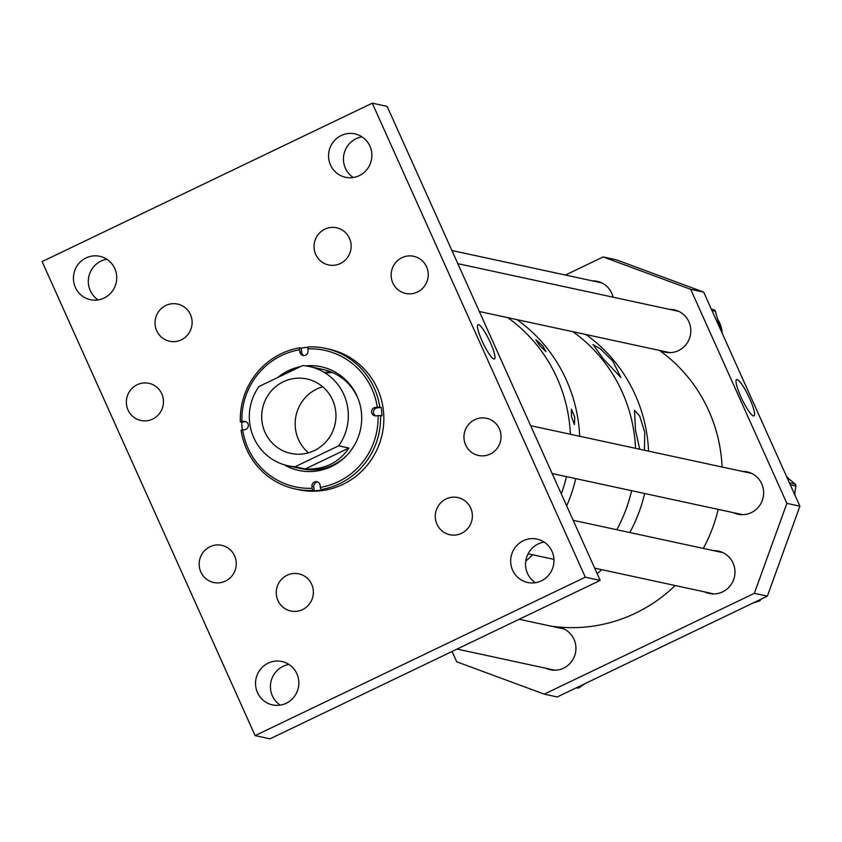 <?xml version="1.0" encoding="UTF-8"?>
<svg xmlns="http://www.w3.org/2000/svg" width="842" height="842" viewBox="0 0 842 842"><rect width="100%" height="100%" fill="white"/><g stroke="black" fill="none" stroke-linecap="round" stroke-linejoin="round"><path stroke-width="1.26" d="M482.045 340.894A19.029 3.41 64.4 0 0 494.433 358.966A19.029 3.41 64.4 0 0 490.412 342.694A19.029 3.41 64.4 0 0 477.972 324.654A19.029 3.41 64.4 0 0 482.045 340.894M401.96 257.684A19.019 18.535 -77.8 0 0 405.676 293.458A19.019 18.535 -77.8 0 0 428.136 272.661A19.019 18.535 -77.8 0 0 401.96 257.684M324.865 229.171A19.019 18.535 -77.8 0 0 328.569 264.946A19.019 18.535 -77.8 0 0 351.04 244.159A19.019 18.535 -77.8 0 0 324.865 229.171M165.853 305.467A19.019 18.535 -77.8 0 0 169.558 341.242A19.019 18.535 -77.8 0 0 192.018 320.444A19.019 18.535 -77.8 0 0 165.853 305.467M137.183 384.72A19.019 18.535 -77.8 0 0 140.888 420.495A19.019 18.535 -77.8 0 0 163.359 399.697A19.019 18.535 -77.8 0 0 137.183 384.72M209.995 546.732A19.019 18.535 -77.8 0 0 213.7 582.506A19.019 18.535 -77.8 0 0 236.17 561.719A19.019 18.535 -77.8 0 0 209.995 546.732M287.09 575.244A19.019 18.535 -77.8 0 0 290.795 611.018A19.019 18.535 -77.8 0 0 313.266 590.221A19.019 18.535 -77.8 0 0 287.09 575.244M446.102 498.948A19.019 18.535 -77.8 0 0 449.817 534.723A19.019 18.535 -77.8 0 0 472.278 513.925A19.019 18.535 -77.8 0 0 446.102 498.948M474.772 419.695A19.019 18.535 -77.8 0 0 478.488 455.469A19.019 18.535 -77.8 0 0 500.948 434.672A19.019 18.535 -77.8 0 0 474.772 419.695M268.166 663.138A22.197 21.629 -77.8 0 0 255.652 685.777A22.197 21.629 -77.8 0 0 272.503 704.901A22.197 21.629 -77.8 0 0 286.206 703.259A22.197 21.629 -77.8 0 0 298.721 680.631A22.197 21.629 -77.8 0 0 281.87 661.496A22.197 21.629 -77.8 0 0 268.166 663.138M289.017 664.496A22.197 21.629 -77.8 0 0 283.049 666.348A22.197 21.629 -77.8 0 0 270.471 685.009A22.197 21.629 -77.8 0 0 280.239 705.122M523.303 540.732A22.197 21.629 -77.8 0 0 510.789 563.361A22.197 21.629 -77.8 0 0 527.639 582.485A22.197 21.629 -77.8 0 0 541.332 580.854A22.197 21.629 -77.8 0 0 553.857 558.214A22.197 21.629 -77.8 0 0 537.007 539.091A22.197 21.629 -77.8 0 0 523.303 540.732M544.153 542.09A22.197 21.629 -77.8 0 0 538.185 543.943A22.197 21.629 -77.8 0 0 525.608 562.593A22.197 21.629 -77.8 0 0 535.375 582.706M341.199 135.52A22.197 21.629 -77.8 0 0 328.675 158.159A22.197 21.629 -77.8 0 0 345.525 177.283A22.197 21.629 -77.8 0 0 359.229 175.652A22.197 21.629 -77.8 0 0 371.754 153.012A22.197 21.629 -77.8 0 0 354.903 133.889A22.197 21.629 -77.8 0 0 341.199 135.52M362.039 136.878A22.197 21.629 -77.8 0 0 356.082 138.741A22.197 21.629 -77.8 0 0 343.504 157.391A22.197 21.629 -77.8 0 0 353.272 177.504M86.063 257.936A22.197 21.629 -77.8 0 0 73.549 280.575A22.197 21.629 -77.8 0 0 90.399 299.699A22.197 21.629 -77.8 0 0 104.092 298.057A22.197 21.629 -77.8 0 0 116.617 275.418A22.197 21.629 -77.8 0 0 99.766 256.294A22.197 21.629 -77.8 0 0 86.063 257.936M106.913 259.294A22.197 21.629 -77.8 0 0 100.945 261.146A22.197 21.629 -77.8 0 0 88.368 279.807A22.197 21.629 -77.8 0 0 98.135 299.91M600.188 580.401L387.152 106.397L372.269 103.177L585.306 577.191L255.126 735.603L270.008 738.823L600.188 580.401L585.306 577.191M372.269 103.177L42.1 261.599L255.126 735.603M308.025 350.903A4.231 4.126 102.2 0 1 303.025 355.471A4.231 4.126 102.2 0 1 299.805 351.777L299.626 349.788A69.812 68.023 -77.8 0 0 241.907 421.526L243.854 421.316A4.231 4.126 102.2 0 1 248.348 425.736A4.231 4.126 102.2 0 1 244.612 429.725L242.664 429.925A69.812 68.023 -77.8 0 0 312.119 488.265L311.94 486.276A4.231 4.126 102.2 0 1 316.939 481.708A4.231 4.126 102.2 0 1 320.149 485.402L320.328 487.392A69.812 68.023 -77.8 0 0 378.047 415.653L376.111 415.864A4.231 4.126 102.2 0 1 371.606 411.433A4.231 4.126 102.2 0 1 375.343 407.454L377.29 407.254A69.812 68.023 -77.8 0 0 307.846 348.914L308.025 350.903M348.904 448.039C338.842 462.847 324.286 469.825 305.257 468.983L348.904 448.039L338.673 445.828A50.762 49.457 -77.8 0 0 343.841 394.582A50.762 49.457 -77.8 0 0 309.53 366.565A50.762 49.457 -77.8 0 0 302.615 365.586L258.968 386.531A50.762 49.457 -77.8 0 0 253.8 437.777A50.762 49.457 -77.8 0 0 288.101 465.794L301.815 468.762A50.762 49.457 -77.8 0 0 317.076 469.573A50.762 49.457 -77.8 0 0 347.241 454.922M300.405 366.649A53.025 51.667 -77.8 0 0 277.755 377.511M284.154 464.763A53.025 51.667 -77.8 0 0 298.784 470.425A53.025 51.667 -77.8 0 0 314.729 471.278A53.025 51.667 -77.8 0 0 361.607 421.358A53.025 51.667 -77.8 0 0 321.17 366.754A53.025 51.667 -77.8 0 0 305.52 365.87M299.647 367.007A53.025 51.667 -77.8 0 0 279.197 376.816M284.754 464.952A53.025 51.667 -77.8 0 0 299.015 470.467M242.664 429.925L241.086 430.241A71.907 70.065 -77.8 0 0 295.258 488.981L298.521 489.686A71.907 70.065 -77.8 0 0 320.149 490.844A71.907 70.065 -77.8 0 0 383.71 423.147A71.907 70.065 -77.8 0 0 328.885 349.104L325.622 348.399A71.907 70.065 -77.8 0 0 308.119 346.925L307.846 348.914M308.067 347.314A71.907 70.065 -77.8 0 0 305.393 347.536A71.907 70.065 -77.8 0 0 301.299 348.093L299.899 347.799A71.907 70.065 -77.8 0 0 240.328 421.842L241.907 421.526M317.844 482.013A4.231 4.126 -77.8 0 0 313.792 486.676L314.161 490.749A71.907 70.065 -77.8 0 0 318.287 490.444A71.907 70.065 -77.8 0 0 322.381 489.886L320.981 489.581A71.907 70.065 -77.8 0 0 380.552 415.538L381.952 415.843A71.907 70.065 -77.8 0 0 381.194 407.433L379.795 407.139A71.907 70.065 -77.8 0 0 325.622 348.399M320.981 489.581L320.328 487.392M380.552 415.538L378.047 415.653M295.258 488.981A71.907 70.065 -77.8 0 0 312.761 490.454L312.119 488.265M299.899 347.799L299.626 349.788M314.161 490.749L312.761 490.454M246.032 421.695A4.231 4.126 -77.8 0 0 245.717 421.716L241.728 422.137A71.907 70.065 -77.8 0 0 242.401 429.978M241.728 422.137L240.328 421.842M379.795 407.139L377.29 407.254M321.402 366.807A53.025 51.667 -77.8 0 0 306.141 365.954M358.913 400.866A50.762 49.457 -77.8 0 0 323.244 369.522L309.53 366.565M331.453 372.08A50.762 49.457 -77.8 0 0 324.728 372.322M332.243 372.406A50.762 49.457 -77.8 0 0 326.359 372.669M332.685 372.606A50.762 49.457 -77.8 0 0 327.285 372.869M381.194 407.433L377.205 407.854A4.231 4.126 -77.8 0 0 375.785 415.885M301.299 348.093L301.668 352.177A4.231 4.126 -77.8 0 0 303.973 355.566M265.051 432.378A38.069 37.09 -77.8 0 0 290.785 453.396A38.069 37.09 -77.8 0 0 327.706 439.766A38.069 37.09 -77.8 0 0 332.59 399.982A38.069 37.09 -77.8 0 0 306.856 378.963A38.069 37.09 -77.8 0 0 269.935 392.593A38.069 37.09 -77.8 0 0 265.051 432.378M322.686 386.783A38.069 37.09 -77.8 0 0 298.531 439.608A38.069 37.09 -77.8 0 0 308.435 452.807M305.257 468.983L295.026 466.773L338.673 445.828M288.101 465.794A50.762 49.457 -77.8 0 0 295.026 466.773M561.319 493.938A152.286 148.381 -77.8 0 0 566.434 476.614A152.286 148.381 -77.8 0 1 561.319 493.938M570.371 434.251A152.286 148.381 -77.8 0 0 507.747 317.644A152.286 148.381 -77.8 0 1 570.371 434.251M571.423 416.443L571.423 409.191L574.76 417.158L574.402 424.578L571.423 416.443M539.417 345.199L535.828 339.673L542.743 345.925L545.963 351.63L539.417 345.199M525.766 561.109A152.286 148.381 -77.8 0 0 532.723 554.773A152.286 148.381 -77.8 0 1 525.766 561.109M566.677 505.853A152.286 148.381 -77.8 0 0 575.739 478.624A152.286 148.381 -77.8 0 1 566.677 505.853M579.675 436.261A152.286 148.381 -77.8 0 0 517.041 319.655A152.286 148.381 -77.8 0 1 579.675 436.261M616.786 529.723A152.286 148.381 -77.8 0 0 631.626 490.686A152.286 148.381 -77.8 0 1 616.786 529.723M635.552 448.333A152.286 148.381 -77.8 0 0 572.928 331.727A152.286 148.381 -77.8 0 1 635.552 448.333M639.731 449.228L635.51 430.283L634.5 410.359L639.678 415.98L644.762 432.272L644.404 450.238M603.503 359.05L592.989 344.536L600.409 348.893L612.744 361.039L620.922 377.532L603.503 359.05M597.199 573.77A152.286 148.381 -77.8 0 0 601.63 569.655A152.286 148.381 -77.8 0 1 597.199 573.77M629.805 532.533A152.286 148.381 -77.8 0 0 644.646 493.507A152.286 148.381 -77.8 0 1 629.805 532.533M648.572 451.144A152.286 148.381 -77.8 0 0 585.948 334.537A152.286 148.381 -77.8 0 1 648.572 451.144M550.384 626.016A152.286 148.381 -77.8 0 0 675.147 585.537M703.323 548.405A152.286 148.381 -77.8 0 0 718.163 509.378M722.089 467.026A152.286 148.381 -77.8 0 0 659.465 350.419M749.706 398.698A20.124 3.61 64.4 0 0 736.539 379.616A20.124 3.61 64.4 0 0 740.855 396.782A20.124 3.61 64.4 0 0 753.948 415.906A20.124 3.61 64.4 0 0 749.706 398.698M545.648 668.201A21.671 21.124 -77.8 0 0 550.226 669.769A21.671 21.124 -77.8 0 0 563.603 668.169A21.671 21.124 -77.8 0 0 575.823 646.077A21.671 21.124 -77.8 0 0 559.372 627.395A21.671 21.124 -77.8 0 0 554.646 626.943M660.602 350.661A21.671 21.124 -77.8 0 0 665.106 352.198A21.671 21.124 -77.8 0 0 678.484 350.598A21.671 21.124 -77.8 0 0 690.703 328.496A21.671 21.124 -77.8 0 0 674.253 309.824A21.671 21.124 -77.8 0 0 669.443 309.361M733.393 512.673A21.671 21.124 -77.8 0 0 737.918 514.22A21.671 21.124 -77.8 0 0 751.296 512.62A21.671 21.124 -77.8 0 0 763.526 490.518A21.671 21.124 -77.8 0 0 747.075 471.846A21.671 21.124 -77.8 0 0 742.286 471.383M704.691 591.915A21.671 21.124 -77.8 0 0 709.248 593.473A21.671 21.124 -77.8 0 0 722.625 591.873A21.671 21.124 -77.8 0 0 734.856 569.771A21.671 21.124 -77.8 0 0 718.405 551.1A21.671 21.124 -77.8 0 0 713.648 550.636M565.424 275.039L603.156 256.936L616.176 259.757L703.691 292.111L799.9 506.179L767.357 596.147L557.246 696.955L544.227 694.145L456.701 661.78L452.07 651.466M603.156 256.936L690.672 289.301L786.881 503.369L754.337 593.336L767.357 596.147M754.337 593.336L544.227 694.145M786.881 503.369L799.9 506.179M690.672 289.301L703.691 292.111M613.134 297.205A21.671 21.124 -77.8 0 0 597.157 281.312A21.671 21.124 -77.8 0 0 592.336 280.849M752.759 603.156L759.242 601.051A2.116 2.063 -77.8 0 0 760.652 599.493L760.684 599.346M576.36 687.788L577.496 688.03A2.116 2.063 -77.8 0 0 579.075 687.714L585.222 683.536M794.564 494.317L795.89 486.013A2.116 2.063 -77.8 0 0 795.153 484.045L786.87 477.203M720.373 329.211L715.384 311.245A2.116 2.063 -77.8 0 0 713.9 309.782L711.353 309.151M377.205 407.854L375.343 407.454M301.668 352.177L299.805 351.777M245.717 421.716L243.854 421.316M313.792 486.676L311.94 486.276M757.789 600.735L759.242 601.051M577.296 687.335L579.075 687.714M790.291 484.803L795.89 486.013M789.396 482.803L795.153 484.045M795.09 495.475A30.596 29.807 -77.8 0 0 794.795 492.865M788.68 478.688A30.596 29.807 -77.8 0 0 786.365 476.067M711.395 309.246L713.9 309.782M711.953 310.498L715.384 311.245M722.278 333.453A30.596 29.807 -77.8 0 0 717.552 319.055M479.34 311.508L669.843 352.651M457.837 263.662L678.831 311.393M552.152 473.53L742.676 514.673M530.649 425.673L751.622 473.393M451.933 250.527L601.725 282.88M528.092 553.773L553.941 559.362M594.673 568.15L714.048 593.936M573.17 520.303L722.92 552.647M457.069 649.077L555.046 670.232M519.167 619.28L563.877 628.932M795.143 495.601L794.816 492.717M788.765 478.761L786.344 476.025M722.331 333.59L717.531 318.971"/></g></svg>

